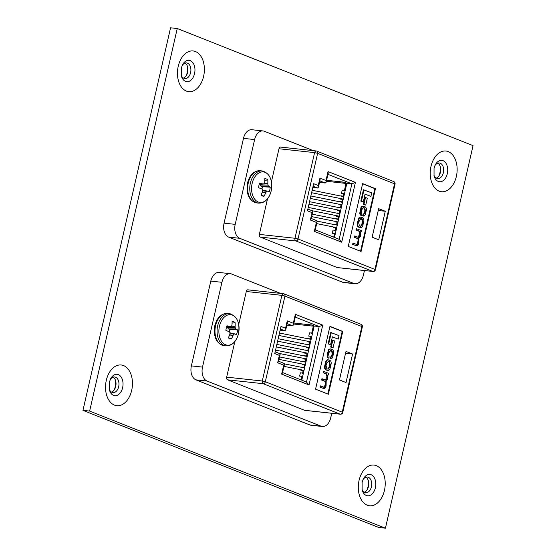 <?xml version="1.0" encoding="UTF-8"?>
<svg xmlns="http://www.w3.org/2000/svg" width="556" height="556" viewBox="0 0 556 556"><rect width="100%" height="100%" fill="white"/><g stroke="black" fill="none" stroke-linecap="round" stroke-linejoin="round"><path stroke-width="0.83" d="M182.111 65.657A7.867 5.136 -83.8 0 1 186.566 62.918A7.867 5.136 -83.8 0 1 187.462 63.141A7.867 5.136 -83.8 0 1 190.597 72.669A7.867 5.136 -83.8 0 1 184.87 78.563A7.867 5.136 -83.8 0 1 183.98 78.34A7.867 5.136 -83.8 0 1 181.103 74.935M183.431 78.069A7.867 5.136 96.2 0 0 186.74 74.865A7.867 5.136 96.2 0 0 187.65 72.349A7.867 5.136 96.2 0 0 187.601 66.935A7.867 5.136 96.2 0 0 185.058 63.092M110.185 379.692A7.867 5.136 -83.8 0 1 114.647 376.954A7.867 5.136 -83.8 0 1 115.537 377.177A7.867 5.136 -83.8 0 1 118.671 386.712A7.867 5.136 -83.8 0 1 112.944 392.605A7.867 5.136 -83.8 0 1 112.055 392.383A7.867 5.136 -83.8 0 1 109.178 388.971M111.506 392.112A7.867 5.136 96.2 0 0 114.814 388.901A7.867 5.136 96.2 0 0 115.724 386.392A7.867 5.136 96.2 0 0 115.683 380.971A7.867 5.136 96.2 0 0 113.132 377.128M434.868 165.73A7.867 5.136 -83.8 0 1 439.33 162.991A7.867 5.136 -83.8 0 1 440.22 163.214A7.867 5.136 -83.8 0 1 443.354 172.749A7.867 5.136 -83.8 0 1 437.628 178.636A7.867 5.136 -83.8 0 1 436.738 178.413A7.867 5.136 -83.8 0 1 433.861 175.008M436.189 178.142A7.867 5.136 96.2 0 0 439.504 174.938A7.867 5.136 96.2 0 0 440.408 172.423A7.867 5.136 96.2 0 0 440.366 167.008A7.867 5.136 96.2 0 0 437.815 163.165M186.225 75.748A12.183 7.951 96.2 0 0 187.289 65.962M114.3 389.784A12.183 7.951 96.2 0 0 115.363 379.998M438.983 175.821A12.183 7.951 96.2 0 0 440.046 166.035M362.943 479.765A7.867 5.136 -83.8 0 1 367.405 477.034A7.867 5.136 -83.8 0 1 368.294 477.257A7.867 5.136 -83.8 0 1 371.429 486.785A7.867 5.136 -83.8 0 1 365.702 492.679A7.867 5.136 -83.8 0 1 364.812 492.456A7.867 5.136 -83.8 0 1 361.935 489.044M364.263 492.185A7.867 5.136 96.2 0 0 367.579 488.981A7.867 5.136 96.2 0 0 368.482 486.465A7.867 5.136 96.2 0 0 368.44 481.044A7.867 5.136 96.2 0 0 365.897 477.208M367.057 489.857A12.183 7.951 96.2 0 0 368.121 480.078M177.246 28.523L89.627 411.086L385.433 528.2L473.045 145.644L177.246 28.523L170.567 27.8L82.955 410.356L89.627 411.086M385.433 528.2L378.754 527.477L82.955 410.356M343.928 196.164A4.434 0.591 -167.1 0 0 343.128 196.053L343.684 193.627A4.434 0.591 12.9 0 1 344.484 193.738M342.621 201.87A4.434 0.591 -167.1 0 0 341.815 201.765L342.371 199.34A4.434 0.591 12.9 0 1 343.177 199.444M341.315 207.583A4.434 0.591 -167.1 0 0 340.508 207.478L341.064 205.046A4.434 0.591 12.9 0 1 341.87 205.157M340.008 213.295A4.434 0.591 -167.1 0 0 339.202 213.184L339.758 210.759A4.434 0.591 12.9 0 1 340.564 210.863M338.701 219.001A4.434 0.591 -167.1 0 0 337.895 218.897L338.451 216.472A4.434 0.591 12.9 0 1 339.257 216.576M337.388 224.714A4.434 0.591 -167.1 0 0 336.589 224.603L337.144 222.178A4.434 0.591 12.9 0 1 337.944 222.282M336.081 230.42A4.434 0.591 -167.1 0 0 335.282 230.316L335.838 227.89A4.434 0.591 12.9 0 1 336.637 227.995M333.718 237.134L334.524 233.596A4.434 0.591 12.9 0 1 335.331 233.708M343.684 193.627L341.453 193.384L342.211 190.103L344.435 190.347L346.02 183.424L326.379 181.284M346.02 183.424A4.434 0.591 12.9 0 1 346.826 183.529M334.524 233.596L332.3 233.353L333.051 230.073L335.282 230.316M335.838 227.89L333.607 227.647L333.746 227.043M334.309 224.596L336.589 224.603M337.144 222.178L334.92 221.934L335.053 221.33M335.615 218.883L337.895 218.897M338.451 216.472L336.227 216.228L336.366 215.624M336.922 213.17L339.202 213.184M339.758 210.759L337.534 210.515L337.673 209.911M338.229 207.464L340.508 207.478M341.064 205.046L338.84 204.81L338.979 204.205M339.542 201.752L341.815 201.765M342.371 199.34L340.147 199.097L340.286 198.492M340.849 196.046L343.128 196.053M345.234 190.451A4.434 0.591 -167.1 0 0 344.435 190.347M333.051 230.073A2.954 0.396 12.9 0 1 336.026 230.677M334.364 224.36A2.954 0.396 12.9 0 1 337.332 224.971M335.671 218.654A2.954 0.396 12.9 0 1 338.639 219.259M336.978 212.941A2.954 0.396 12.9 0 1 339.945 213.553M338.284 207.235A2.954 0.396 12.9 0 1 341.252 207.84M339.591 201.522A2.954 0.396 12.9 0 1 342.565 202.134M340.897 195.816A2.954 0.396 12.9 0 1 343.872 196.421M342.211 190.103A2.954 0.396 12.9 0 1 345.179 190.715M280.843 147.152A2.217 1.446 96.2 0 0 280.592 147.09A2.217 1.446 96.2 0 0 278.98 148.751L271.418 181.742M267.499 198.881L259.36 234.396A2.217 1.446 96.2 0 0 260.25 237.078L337.172 267.54A2.217 1.446 96.2 0 0 337.422 267.603A2.217 1.446 96.2 0 0 337.68 267.596M361.282 231.845L361.546 230.677L356.778 228.794L356.493 230.045L359.489 231.226L360.142 234.048L359.857 235.299C359.475 237.127 358.849 237.773 357.995 237.231L355.11 236.091L354.825 237.342L357.647 238.461C358.544 238.517 358.808 239.553 358.425 241.568L358.217 242.451C357.723 244.209 357.181 244.855 356.591 244.397L352.935 243.111L352.643 244.362L356.396 245.689C357.508 246.044 358.3 245.175 358.787 243.09L358.884 238.475L360.316 236.418L360.712 231.65L361.282 231.845L360.781 231.789M355.11 236.091L354.554 236.029L354.269 237.28L357.091 238.399C357.988 238.454 358.252 239.49 357.869 241.506L357.661 242.395C357.167 244.147 356.625 244.8 356.035 244.341M356.778 228.794L356.222 228.731L355.937 229.982L358.926 231.171L359.586 233.986L358.168 237.294M365.049 194.204L370.915 196.372L371.714 192.869L363.443 189.756L360.844 201.119L362.72 201.863L363.276 201.925L365.083 194.058L370.915 196.372M360.545 251.298L374.897 188.637L362.602 183.765M363.381 204.309L365.751 205.088L367.321 198.207L365.507 197.491L364.951 197.429L363.381 204.309L365.751 205.088M360.907 217.139C359.433 216.757 358.481 217.876 358.029 220.482L357.619 222.275C356.896 224.777 357.23 226.403 358.613 227.154L360.218 227.626C361.692 228.009 362.651 226.897 363.096 224.283L363.506 222.49C364.229 219.988 363.902 218.362 362.512 217.618L360.42 217.014M363.388 206.255C361.775 206.137 360.893 206.922 360.754 208.611L360.107 211.433C359.544 213.671 359.85 214.977 361.032 215.36L361.588 215.422L361.838 214.248L361.324 211.711L361.81 209.598L363.7 207.583L364.701 207.979L365.473 210.78L364.945 213.08L363.492 214.762L362.936 214.699L362.686 215.874L363.631 216.034L362.686 215.874M363.061 207.492L364.138 207.916L364.917 210.717L364.388 213.024L362.936 214.699M334.476 237.433L346.881 183.271L344.136 182.18L326.608 180.276M346.881 183.271L351.892 183.814L327.964 174.341M312.806 187.476L317.469 188.011L313.084 186.274M362.637 183.619L348.251 246.426L361.073 251.5L375.453 188.692L362.637 183.619M378.678 208.653L372.138 237.203L378.733 239.81L385.273 211.266L378.678 208.653M307.864 209.07L312.535 210.919L312.854 211.53L312.041 212.628L307.461 210.814L313.674 183.695L318.254 185.509L318.421 187.233L317.469 188.011M319.526 182.403L325.204 183.014L319.874 180.909M330.472 180.693L344.525 182.34M378.254 210.502L385.273 211.266M374.897 188.637L375.453 188.692M363.999 189.818L361.4 201.182L360.844 201.119M361.4 201.182L363.276 201.925M365.507 197.491L363.937 204.372M361.463 217.201C359.989 216.819 359.037 217.931 358.585 220.544L358.175 222.337C357.452 224.839 357.786 226.466 359.169 227.209L359.662 227.564M360.559 226.389L361.796 224.346L362.38 221.795L361.622 218.793L360.67 218.411L361.226 218.473L359.329 220.426L358.745 222.977L359.503 225.979L360.462 226.355L362.352 224.402L362.936 221.851L362.178 218.849L360.83 218.369M360.462 226.355L360.851 226.459M356.493 230.045L355.937 229.982M358.467 237.363L357.995 237.231M354.825 237.342L354.269 237.28M353.491 243.174L353.199 244.425L352.643 244.362M353.199 244.425L355.84 245.627M363.749 214.831L363.242 215.936C364.27 216.43 365.056 215.561 365.605 213.323L366.084 211.231C366.8 209.153 366.446 207.659 365.014 206.735L362.866 206.116M363.951 206.311C362.331 206.2 361.449 206.985 361.31 208.667L360.663 211.495C360.1 213.733 360.406 215.04 361.588 215.422M318.254 185.509L319.943 178.122L320.117 179.845L318.421 187.233M319.943 178.122L325.99 180.512L326.157 182.236L325.204 183.014M325.99 180.512L328.04 171.554L328.207 173.277L326.157 182.236M328.04 171.554L355.423 182.396L351.892 183.814L339.181 239.295M355.423 182.396L341.725 242.207L339.174 239.344M341.725 242.207L314.342 231.365L315.155 230.267L317.212 221.309L316.885 220.697L311.27 218.473M312.854 211.53L311.165 218.918L310.352 220.016L312.041 212.628M314.342 231.365L316.392 222.407L317.212 221.309M313.243 150.641L264.308 131.258A11.523 7.527 96.2 0 0 263.002 130.938A11.523 7.527 96.2 0 0 254.613 139.57L235.195 224.36A11.523 7.527 96.2 0 0 239.789 238.322L353.713 283.428A11.523 7.527 96.2 0 0 355.013 283.748A11.523 7.527 96.2 0 0 363.402 275.123L364.451 270.536M263.002 130.938L251.875 129.729A11.523 7.527 96.2 0 0 243.486 138.361L224.068 223.151A11.523 7.527 96.2 0 0 228.662 237.113L342.586 282.219A11.523 7.527 96.2 0 0 343.886 282.538L355.013 283.748M311.235 338.91A4.434 0.591 -167.1 0 0 310.436 338.799L310.992 336.373A4.434 0.591 12.9 0 1 311.791 336.484M309.928 344.616A4.434 0.591 -167.1 0 0 309.122 344.511L309.678 342.086A4.434 0.591 12.9 0 1 310.484 342.19M308.622 350.329A4.434 0.591 -167.1 0 0 307.815 350.217L308.371 347.792A4.434 0.591 12.9 0 1 309.178 347.903M307.315 356.035A4.434 0.591 -167.1 0 0 306.509 355.93L307.065 353.505A4.434 0.591 12.9 0 1 307.871 353.609M306.008 361.748A4.434 0.591 -167.1 0 0 305.202 361.643L305.758 359.211A4.434 0.591 12.9 0 1 306.565 359.322M304.695 367.453A4.434 0.591 -167.1 0 0 303.896 367.349L304.452 364.924A4.434 0.591 12.9 0 1 305.251 365.028M303.388 373.166A4.434 0.591 -167.1 0 0 302.589 373.062L303.145 370.63A4.434 0.591 12.9 0 1 303.944 370.741M301.025 379.88L301.832 376.342A4.434 0.591 12.9 0 1 302.638 376.447M310.992 336.373L308.761 336.13L309.518 332.849L311.742 333.093L313.327 326.17L293.679 324.03M313.327 326.17A4.434 0.591 12.9 0 1 314.133 326.275M301.832 376.342L299.608 376.099L300.358 372.819L302.589 373.062M303.145 370.63L300.914 370.393L301.053 369.789M301.616 367.335L303.896 367.349M304.452 364.924L302.228 364.68L302.36 364.076M302.923 361.629L305.202 361.643M305.758 359.211L303.534 358.974L303.673 358.37M304.229 355.916L306.509 355.93M307.065 353.505L304.841 353.262L304.98 352.657M305.536 350.21L307.815 350.217M308.371 347.792L306.147 347.549L306.286 346.951M306.849 344.498L309.122 344.511M309.678 342.086L307.454 341.843L307.593 341.238M308.156 338.792L310.436 338.799M312.541 333.197A4.434 0.591 -167.1 0 0 311.742 333.093M300.358 372.819A2.954 0.396 12.9 0 1 303.333 373.423M301.672 367.106A2.954 0.396 12.9 0 1 304.639 367.718M302.978 361.4A2.954 0.396 12.9 0 1 305.946 362.005M304.285 355.687A2.954 0.396 12.9 0 1 307.253 356.299M305.591 349.981A2.954 0.396 12.9 0 1 308.559 350.586M306.898 344.268A2.954 0.396 12.9 0 1 309.873 344.88M308.205 338.562A2.954 0.396 12.9 0 1 311.179 339.167M309.518 332.849A2.954 0.396 12.9 0 1 312.486 333.454M248.15 289.898A2.217 1.446 96.2 0 0 247.9 289.836A2.217 1.446 96.2 0 0 246.287 291.49L238.726 324.489M234.806 341.627L226.667 377.142A2.217 1.446 96.2 0 0 227.55 379.824L304.479 410.279A2.217 1.446 96.2 0 0 304.73 410.342A2.217 1.446 96.2 0 0 304.987 410.335M328.589 374.591L328.853 373.423L324.085 371.533L323.8 372.791L326.796 373.973L327.449 376.794L327.164 378.045C326.782 379.873 326.157 380.519 325.302 379.977L322.417 378.838L322.132 380.089L324.954 381.207C325.851 381.263 326.115 382.299 325.733 384.307L325.524 385.197C325.031 386.955 324.489 387.601 323.898 387.143L320.242 385.857L319.95 387.108L323.703 388.435C324.815 388.79 325.607 387.921 326.094 385.836L326.191 381.221L327.623 379.164L328.019 374.397L328.589 374.591L328.089 374.535M322.417 378.838L321.861 378.775L321.576 380.026L324.398 381.145C325.295 381.201 325.559 382.236 325.177 384.252L324.968 385.141C324.475 386.893 323.933 387.546 323.342 387.087M324.085 371.533L323.529 371.477L323.245 372.728L326.233 373.91L326.893 376.732L325.475 380.04M332.356 336.95L338.222 339.111L339.021 335.615L330.75 332.502L328.151 343.865L330.028 344.609L330.584 344.671L332.384 336.804L338.222 339.111M327.852 394.044L342.204 331.376L329.91 326.511M330.688 347.055L333.058 347.834L334.629 340.953L332.815 340.237L332.259 340.175L330.688 347.055L333.058 347.834M328.214 359.885C326.74 359.503 325.781 360.615 325.336 363.228L324.926 365.021C324.204 367.523 324.537 369.149 325.92 369.9L327.526 370.372C328.999 370.755 329.958 369.643 330.403 367.029L330.813 365.236C331.536 362.734 331.209 361.108 329.819 360.364L327.727 359.76M330.695 349.001C329.082 348.883 328.2 349.668 328.061 351.357L327.414 354.179C326.852 356.417 327.157 357.723 328.339 358.106L328.895 358.168L329.138 356.994L328.631 354.457L329.117 352.344L331.008 350.329L332.008 350.725L332.78 353.526L332.252 355.826L330.799 357.508L330.243 357.445L329.993 358.62L330.938 358.78L329.993 358.62M330.368 350.238L331.445 350.662L332.224 353.463L331.696 355.764L330.243 357.445M301.783 380.179L314.189 326.018L311.443 324.926L293.915 323.022M314.189 326.018L319.2 326.56L295.271 317.087M280.113 330.222L284.776 330.757L280.391 329.02M329.944 326.365L315.558 389.172L328.381 394.246L342.76 331.439L329.944 326.365M345.985 351.399L339.445 379.95L346.04 382.556L352.573 354.005L345.985 351.399M275.171 351.816L279.842 353.665L280.161 354.276L279.348 355.374L274.768 353.56L280.982 326.441L285.562 328.255L285.728 329.979L284.776 330.757M286.833 325.142L292.512 325.76L287.181 323.648M297.78 323.439L311.833 325.079M345.561 353.248L352.573 354.005M342.204 331.376L342.76 331.439M331.306 332.564L328.707 343.928L328.151 343.865M328.707 343.928L330.584 344.671M332.815 340.237L331.244 347.118M328.77 359.947C327.296 359.565 326.344 360.677 325.892 363.29L325.482 365.083C324.76 367.585 325.093 369.212 326.476 369.955L326.97 370.31M327.866 369.135L329.103 367.085L329.687 364.541L328.93 361.539L327.977 361.157L328.533 361.219L326.636 363.172L326.052 365.723L326.81 368.725L327.769 369.101L329.659 367.148L330.243 364.597L329.486 361.595L328.137 361.115M327.769 369.101L328.158 369.205M323.8 372.791L323.245 372.728M325.774 380.109L325.302 379.977M322.132 380.089L321.576 380.026M320.798 385.92L320.506 387.171L319.95 387.108M320.506 387.171L323.147 388.373M331.056 357.577L330.549 358.683C331.578 359.176 332.363 358.307 332.912 356.069L333.391 353.97C334.107 351.899 333.753 350.405 332.321 349.481L330.174 348.862M331.258 349.057C329.638 348.939 328.756 349.724 328.617 351.413L327.97 354.241C327.408 356.479 327.713 357.786 328.895 358.168M285.562 328.255L287.25 320.868L287.417 322.591L285.728 329.979M287.25 320.868L293.297 323.258L293.464 324.982L292.512 325.76M293.297 323.258L295.347 314.3L295.514 316.023L293.464 324.982M295.347 314.3L322.73 325.142L319.2 326.56L306.488 382.041M322.73 325.142L309.032 384.954L306.481 382.083M309.032 384.954L281.649 374.112L282.462 373.013L284.519 364.055L284.192 363.443L278.57 361.219M280.161 354.276L278.473 361.664L277.659 362.762L279.348 355.374M281.649 374.112L283.699 365.153L284.519 364.055M280.551 293.38L231.616 274.004A11.523 7.527 96.2 0 0 230.309 273.684A11.523 7.527 96.2 0 0 221.92 282.309L202.502 367.106A11.523 7.527 96.2 0 0 207.096 381.068L321.02 426.174A11.523 7.527 96.2 0 0 322.32 426.494A11.523 7.527 96.2 0 0 330.709 417.869L331.758 413.282M230.309 273.684L219.182 272.475A11.523 7.527 96.2 0 0 210.793 281.1L191.375 365.89A11.523 7.527 96.2 0 0 195.962 379.852L309.894 424.965A11.523 7.527 96.2 0 0 311.193 425.284L322.32 426.494M262.87 183.966L259.332 184.001L262.828 183.953A25.103 4.782 -170.9 0 0 259.715 183.035A8.806 5.748 96.2 0 0 258.957 185.315A8.806 5.748 96.2 0 0 258.63 187.761A25.103 1.925 16.7 0 1 261.702 188.852L261.841 188.943A25.027 8.778 32.7 0 1 262.55 189.721L262.661 190.055A25.027 17.027 79.4 0 1 262.613 191.292L262.571 191.486A25.103 17.215 110.2 0 1 261.028 195.052A8.806 5.748 96.2 0 0 262.168 195.851A8.806 5.748 96.2 0 0 262.467 195.983A8.806 5.748 96.2 0 0 264.058 196.254A25.103 20.072 -66.7 0 0 265.712 192.73L262.293 192.223M261.111 194.885L264.058 196.254M252.153 183.41A15.353 10.029 96.2 0 0 258.276 202.009A15.353 10.029 96.2 0 0 271.182 190.944A15.353 10.029 96.2 0 0 265.066 172.346A15.353 10.029 96.2 0 0 252.153 183.41M264.295 183.258L267.797 183.633A25.103 20.072 -66.7 0 0 267.804 179.901A8.806 5.748 96.2 0 0 264.774 178.705A25.103 17.215 110.2 0 1 264.656 182.389L264.607 182.57A25.027 14.47 137.5 0 1 264.142 183.584L263.905 183.786A25.027 2.599 174.3 0 1 262.981 183.966M267.797 183.633L264.204 183.452M261.932 189.04A6.54 4.274 96.2 0 0 262.342 186.684L261.132 186.163L260.152 184.766L267.95 185.092A25.027 19.877 -104.2 0 0 267.804 183.834M267.95 185.092L260.264 185.106M261.132 186.163L268.576 186.184A25.027 11.627 -155 0 0 268.061 185.426M268.576 186.184L261.244 186.253M267.54 191.167L267.54 191.167A25.103 1.925 16.7 0 1 269.118 191.917A8.806 5.748 96.2 0 0 269.875 189.638A8.806 5.748 96.2 0 0 270.202 187.191A25.103 4.782 -170.9 0 0 268.666 186.267M262.647 190.513L266.699 191.361A25.027 5.449 1.9 0 0 267.436 191.16L262.661 190.069M266.699 191.361L262.64 190.764M262.362 192.042L265.81 192.557A25.027 17.319 -35.6 0 0 266.47 191.563M262.342 186.684L270.202 187.191M260.152 184.766L260.132 183.994M264.774 180.401L267.804 179.901M226.646 326.733L230.135 326.699A25.103 4.782 -170.9 0 0 227.022 325.781A8.806 5.748 96.2 0 0 226.264 328.061A8.806 5.748 96.2 0 0 225.938 330.507A25.103 1.925 16.7 0 1 229.009 331.598L229.148 331.689A25.027 8.778 32.7 0 1 229.857 332.467L229.969 332.801A25.027 17.027 79.4 0 1 229.92 334.038L229.878 334.232A25.103 17.215 110.2 0 1 228.335 337.798A8.806 5.748 96.2 0 0 229.475 338.597A8.806 5.748 96.2 0 0 229.774 338.729A8.806 5.748 96.2 0 0 231.365 338.993A25.103 20.072 -66.7 0 0 233.02 335.476L229.593 334.969M228.419 337.631L231.365 338.993M219.46 326.157A15.353 10.029 96.2 0 0 225.576 344.755A15.353 10.029 96.2 0 0 238.489 333.69A15.353 10.029 96.2 0 0 232.373 315.092A15.353 10.029 96.2 0 0 219.46 326.157M231.602 326.004L235.105 326.379A25.103 20.072 -66.7 0 0 235.112 322.647A8.806 5.748 96.2 0 0 232.081 321.451A25.103 17.215 110.2 0 1 231.963 325.135L231.915 325.316A25.027 14.47 137.5 0 1 231.449 326.33L231.213 326.532A25.027 2.599 174.3 0 1 230.288 326.713M235.105 326.379L231.511 326.198M229.239 331.786A6.54 4.274 96.2 0 0 229.649 329.43L228.44 328.909L227.46 327.512L235.257 327.838A25.027 19.877 -104.2 0 0 235.112 326.58M235.257 327.838L227.571 327.852M228.44 328.909L235.883 328.923A25.027 11.627 -155 0 0 235.369 328.172M235.883 328.923L228.551 328.999M234.847 333.913L234.847 333.913A25.103 1.925 16.7 0 1 236.425 334.663A8.806 5.748 96.2 0 0 237.183 332.384A8.806 5.748 96.2 0 0 237.509 329.937A25.103 4.782 -170.9 0 0 235.973 329.013M229.955 333.259L234.006 334.107A25.027 5.449 1.9 0 0 234.743 333.906L229.969 332.787M234.006 334.107L229.948 333.51M229.67 334.788L233.117 335.303A25.027 17.319 -35.6 0 0 233.777 334.309M229.649 329.43L237.509 329.937M227.46 327.512L227.432 326.74M232.081 323.147L235.112 322.647M185.509 81.364A10.752 7.019 -83.8 0 1 181.284 75.741L181.284 68.228L182.465 64.906A10.752 7.019 -83.8 0 1 190.27 60.59A10.752 7.019 -83.8 0 1 194.551 73.614A10.752 7.019 -83.8 0 1 185.509 81.364M178.233 66.282A20.468 13.365 96.2 0 0 186.392 91.08A20.468 13.365 96.2 0 0 203.607 76.325A20.468 13.365 96.2 0 0 195.448 51.534A20.468 13.365 96.2 0 0 178.233 66.282M113.584 395.399A10.752 7.019 -83.8 0 1 109.358 389.777L109.358 382.264L110.54 378.942A10.752 7.019 -83.8 0 1 118.345 374.626A10.752 7.019 -83.8 0 1 122.626 387.65A10.752 7.019 -83.8 0 1 113.584 395.399M106.307 380.325A20.468 13.365 96.2 0 0 114.466 405.115A20.468 13.365 96.2 0 0 131.682 390.368A20.468 13.365 96.2 0 0 123.522 365.57A20.468 13.365 96.2 0 0 106.307 380.325M438.274 181.437A10.752 7.019 -83.8 0 1 434.041 175.814L434.041 168.301L435.223 164.979A10.752 7.019 -83.8 0 1 443.028 160.663A10.752 7.019 -83.8 0 1 447.316 173.687A10.752 7.019 -83.8 0 1 438.274 181.437M430.997 166.355A20.468 13.365 96.2 0 0 439.15 191.153A20.468 13.365 96.2 0 0 456.365 176.405A20.468 13.365 96.2 0 0 448.205 151.607A20.468 13.365 96.2 0 0 430.997 166.355M366.348 495.479A10.752 7.019 -83.8 0 1 362.123 489.857L362.116 482.344L363.297 479.022A10.752 7.019 -83.8 0 1 371.102 474.706A10.752 7.019 -83.8 0 1 375.39 487.73A10.752 7.019 -83.8 0 1 366.348 495.479M359.072 480.398A20.468 13.365 96.2 0 0 367.224 505.195A20.468 13.365 96.2 0 0 384.439 490.441A20.468 13.365 96.2 0 0 376.287 465.65A20.468 13.365 96.2 0 0 359.072 480.398M259.36 234.396L294.972 238.267L314.585 152.622L278.98 148.751M337.172 267.54L372.777 271.411L295.855 240.95L260.25 237.078M373.034 271.474A2.217 2.217 0 0 0 375.432 269.764L374.939 269.451L394.558 183.8L317.629 153.345L298.016 238.99L374.939 269.451A2.217 1.654 -68.4 0 1 372.777 271.411A2.217 1.446 96.2 0 0 373.034 271.474L337.422 267.603M294.972 238.267A2.217 1.446 96.2 0 0 295.855 240.95A2.217 1.654 -68.4 0 0 298.016 238.99L294.972 238.267M375.432 269.764L395.045 184.112L394.558 183.8A2.217 1.654 -68.4 0 0 393.704 181.562L316.774 151.1A2.217 1.654 -68.4 0 1 317.629 153.345L314.585 152.622A2.217 1.446 -83.8 0 1 316.197 150.961A2.217 1.446 -83.8 0 1 316.447 151.023A2.217 1.654 -68.4 0 1 316.774 151.1A2.217 2.217 0 0 0 316.197 150.961L280.592 147.09M316.392 222.407L310.352 220.016M358.585 220.544L358.029 220.482M358.175 222.337L357.619 222.275M359.169 227.209L358.613 227.154M362.352 224.402L361.796 224.346M362.936 221.851L362.38 221.795M362.178 218.849L361.622 218.793M359.489 231.226L358.926 231.171M360.142 234.048L359.586 233.986M359.857 235.299L359.301 235.237M357.647 238.461L357.091 238.399M358.425 241.568L357.869 241.506M358.217 242.451L357.661 242.395M364.701 207.979L364.138 207.916M365.473 210.78L364.917 210.717M364.945 213.08L364.388 213.024M361.31 208.667L360.754 208.611M360.663 211.495L360.107 211.433M224.068 223.151L235.195 224.36M228.662 237.113L239.789 238.322M243.486 138.361L254.613 139.57M342.586 282.219L353.713 283.428M226.667 377.142L262.279 381.013L281.892 295.361L246.287 291.49M304.479 410.279L340.084 414.15L263.162 383.696L227.55 379.824M340.341 414.213A2.217 2.217 0 0 0 342.739 412.51L342.246 412.191L361.866 326.546L284.936 296.091L265.323 381.736L342.246 412.191A2.217 1.654 -68.4 0 1 340.084 414.15A2.217 1.446 96.2 0 0 340.341 414.213L304.73 410.342M262.279 381.013A2.217 1.446 96.2 0 0 263.162 383.696A2.217 1.654 -68.4 0 0 265.323 381.736L262.279 381.013M342.739 412.51L362.352 326.858L361.866 326.546A2.217 1.654 -68.4 0 0 361.011 324.308L284.081 293.846A2.217 1.654 -68.4 0 1 284.936 296.091L281.892 295.361A2.217 1.446 -83.8 0 1 283.504 293.707A2.217 1.446 -83.8 0 1 283.755 293.77A2.217 1.654 -68.4 0 1 284.081 293.846A2.217 2.217 0 0 0 283.504 293.707L247.9 289.836M283.699 365.153L277.659 362.762M325.892 363.29L325.336 363.228M325.482 365.083L324.926 365.021M326.476 369.955L325.92 369.9M329.659 367.148L329.103 367.085M330.243 364.597L329.687 364.541M329.486 361.595L328.93 361.539M326.796 373.973L326.233 373.91M327.449 376.794L326.893 376.732M327.164 378.045L326.608 377.983M324.954 381.207L324.398 381.145M325.733 384.307L325.177 384.252M325.524 385.197L324.968 385.141M332.008 350.725L331.445 350.662M332.78 353.526L332.224 353.463M332.252 355.826L331.696 355.764M328.617 351.413L328.061 351.357M327.97 354.241L327.414 354.179M191.375 365.89L202.502 367.106M195.962 379.852L207.096 381.068M210.793 281.1L221.92 282.309M309.894 424.965L321.02 426.174M256.823 202.669A16.18 10.564 96.2 0 0 258.651 203.128C264.76 203.148 268.937 199.09 271.182 190.965C272.801 179.887 269.792 173.222 262.154 170.956A16.18 10.564 96.2 0 0 250.374 183.07A16.18 10.564 96.2 0 0 256.823 202.669M254.738 202.447A16.18 10.564 96.2 0 0 256.566 202.898C248.928 200.633 245.919 193.961 247.538 182.889C249.783 174.765 253.967 170.706 260.069 170.727A16.18 10.564 96.2 0 0 248.289 182.841A16.18 10.564 96.2 0 0 254.738 202.447M263.982 171.408A16.18 10.564 96.2 0 0 262.154 170.956L260.069 170.727M262.661 190.048L267.492 191.153L262.661 190.041M224.131 345.415A16.18 10.564 96.2 0 0 225.958 345.874C232.06 345.895 236.244 341.836 238.489 333.711C240.109 322.633 237.099 315.968 229.461 313.702A16.18 10.564 96.2 0 0 217.681 325.816A16.18 10.564 96.2 0 0 224.131 345.415M222.046 345.193A16.18 10.564 96.2 0 0 223.873 345.644C216.235 343.379 213.226 336.707 214.845 325.635C217.09 317.504 221.267 313.452 227.376 313.473A16.18 10.564 96.2 0 0 215.596 325.587A16.18 10.564 96.2 0 0 222.046 345.193M231.289 314.154A16.18 10.564 96.2 0 0 229.461 313.702L227.376 313.473M337.284 225.194L317.226 221.156M336.721 227.64L316.684 223.609M339.897 213.775L308.246 207.402M339.334 216.221L312.062 210.731M342.51 202.349L310.86 195.983M341.954 204.803L310.297 198.429M338.59 219.481L312.25 214.178M338.027 221.934L311.687 216.631M341.203 208.062L309.553 201.689M340.64 210.509L308.99 204.142M343.816 196.643L312.166 190.27M343.26 199.09L311.603 192.724M315.259 229.823L339.528 239.434M395.045 184.112A2.217 2.217 0 0 0 393.704 181.562M304.591 367.933L284.533 363.902M304.028 370.386L283.991 366.355M307.204 356.514L275.554 350.148M306.641 358.967L279.369 353.477M309.817 345.095L278.167 338.729M309.261 347.549L277.604 341.175M305.897 362.227L279.557 356.924M305.334 364.673L278.994 359.378M308.51 350.808L276.86 344.435M307.948 353.255L276.297 346.888M311.124 339.389L279.473 333.016M310.568 341.836L278.91 335.47M282.566 372.569L306.836 382.18M362.352 326.858A2.217 2.217 0 0 0 361.011 324.308M258.651 203.128L256.566 202.898M259.332 184.001L262.925 183.973M225.958 345.874L223.873 345.644"/></g></svg>
